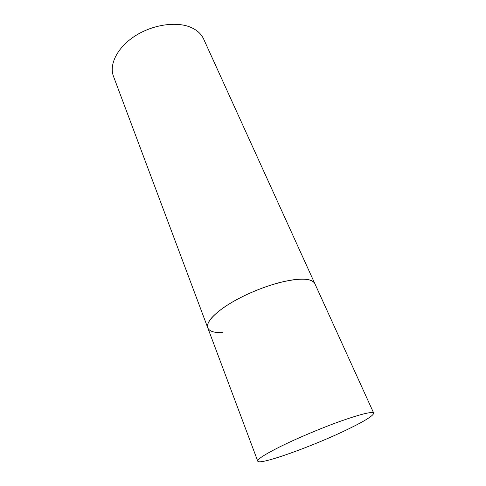 <?xml version="1.0" encoding="UTF-8"?>
<svg xmlns="http://www.w3.org/2000/svg" width="486" height="486" viewBox="0 0 486 486"><rect width="100%" height="100%" fill="white"/><g stroke="black" fill="none" stroke-linecap="round" stroke-linejoin="round"><path stroke-width="0.73" d="M224.356 307.097C211.714 316.022 206.192 322.947 207.789 327.886C205.238 321.653 218.457 308.853 240.801 297.45C263.09 286.041 290.397 278.326 304.291 279.146C310.117 279.499 313.622 280.969 314.807 283.557C311.648 278.162 300.19 277.761 280.446 282.342C261.571 287.111 238.899 297.14 224.356 307.097M279.061 447.223C264.414 454.641 257.307 459.276 257.738 461.129C258.935 465.728 313.944 445.869 348.067 429.162C365.035 420.906 373.576 415.554 373.698 413.094C372.142 411.308 361.092 414.005 340.546 421.198C320.784 428.263 295.853 438.828 279.061 447.223M222.849 332.582C214.381 332.946 209.357 331.379 207.789 327.886L113.481 76.345C108.852 64.407 117.46 47.197 135.29 35.83C153.066 24.428 177.05 21.117 191.296 27.556C197.261 30.272 201.374 34.093 203.628 39.008L373.698 413.094M207.789 327.886L257.738 461.129"/></g></svg>
